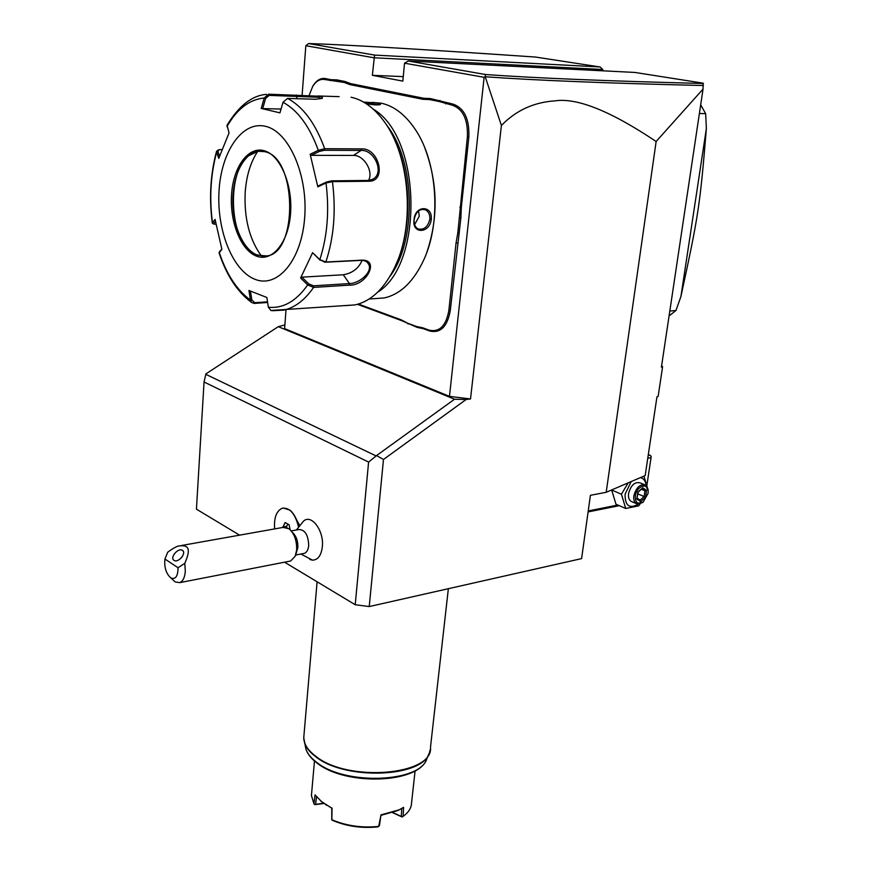 <?xml version="1.0" encoding="UTF-8"?>
<svg xmlns="http://www.w3.org/2000/svg" width="871" height="871" viewBox="0 0 871 871"><rect width="100%" height="100%" fill="white"/><g stroke="black" fill="none" stroke-linecap="round" stroke-linejoin="round"><path stroke-width="1.31" d="M647.763 458.244L651.051 457.667L651.127 456.284L649.842 455.152L648.187 455.435M284.882 324.927L278.263 326.669L454.531 399.234L466.127 399.506L383.48 459.485L369.239 606.564L355.216 604.724L284.545 562.187M383.48 459.485L376.533 455.577L368.607 462.076L204.054 381.999L196.432 509.176L239.601 535.153M278.263 326.669L205.904 373.888L204.054 381.999M368.607 462.076L355.216 604.724M309.793 559.476L312.482 560.151C317.959 559.977 321.247 555.502 322.346 546.705C324.164 530.896 311.568 513.846 303.652 521L296.401 529.993M293.429 513.955L299.45 524.963M369.239 606.564L581.599 558.605L590.407 495.305L606.194 492.289L656.135 141.505C610.865 111.15 577.157 97.596 555.034 100.851C533.825 102.245 515.937 110.454 501.402 125.478L470.525 398.951L449.469 396.381L484.134 77.301L404.514 63.191L402.838 81.123L372.363 75.309L403.251 76.615M466.127 399.506L470.525 398.951M311.633 793.1L311.426 795.561L313.941 803.759L315.084 794.875L321.813 801.897L331.775 808.168L320.8 801.08M331.884 819.731L332.624 820.406C346.723 826.361 361.868 828.517 378.068 826.851L379.473 825.534L380.986 814.875L378.733 826.383C362.031 828.114 346.418 825.893 331.884 819.731L332.014 807.95M380.986 814.875L399.081 809.878L403.6 807.352L403.121 816.367C408.586 812.447 411.406 807.961 411.558 802.91L415.097 770.813M316.532 796.845L315.585 804.358L314.769 804.63L324.012 803.487M314.769 804.63L313.941 803.759M315.585 804.358L323.642 803.225M331.753 819.851L331.775 808.168M381.487 815.202L398.025 810.476L401.019 808.898M403.121 816.367L402.097 816.987L401.302 816.475L401.749 808.484M392.897 812.534L401.302 816.475M392.581 812.643L402.097 816.987M656.135 141.505L703.049 89.071L661.405 367.17L662.581 366.789L658.149 396.403L656.963 396.817L645.171 475.577L606.194 492.289M703.049 89.071L703.071 83.159L634.937 72.445L408.27 61.003L404.514 63.191M600.065 66.969L535.491 57.051C418.951 49.092 343.326 44.595 308.606 43.55L374.563 55.091L600.065 66.969L602.83 69.506L602.667 70.812M302.117 95.189L305.83 45.706L308.606 43.55M305.83 45.706L373.899 57.769L602.83 69.506M372.363 75.309L374.563 55.091M501.402 125.478L485.223 76.779L484.134 77.301M485.125 76.735L485.474 74.514C536.351 78.15 609.003 81.134 703.452 83.474M408.27 61.003L485.474 74.514M485.223 76.779C536.558 80.415 609.308 83.322 703.463 85.51M286.004 309.945L284.61 328.617L449.469 396.381M357.426 304.317L402.032 320.789L417.122 327.365L416.403 326.451L422.849 327.834L429.163 330.163C439.517 332.417 446.083 325.819 448.87 310.381L456.077 242.846L457.841 232.688L467.379 136.943C468.054 119.686 463.056 109.115 452.387 105.228L439.06 101.482L429.588 99.577L422.903 99.294L349.935 84.607L344.176 82.451L324.589 79.501C320.049 78.782 316.097 81.057 312.733 86.349L309.172 95.32M422.849 327.834L423.502 328.726L417.122 327.365M423.502 328.726L429.817 331.056C440.574 333.408 447.389 326.571 450.285 310.544L460.879 217.946L459.42 217.881M459.877 207.244L461.314 207.407L460.879 217.946M461.314 207.407L468.838 137.106C469.545 119.196 464.352 108.222 453.279 104.193L430.405 98.554L429.588 99.577M422.903 99.294L423.785 98.281L430.405 98.554M423.785 98.281L350.784 83.66L345.079 81.526L336.75 79.86L335.966 80.807M330.174 80.633L331.013 79.697L336.75 79.86M331.013 79.697L325.427 78.575C320.713 77.824 316.609 80.197 313.114 85.685L312.624 86.512M345.079 81.526L344.176 82.451M440.007 100.47L439.06 101.482M459.278 232.949L457.841 232.688M408.085 324.012L407.476 323.152L416.403 326.451M358.373 304.044L401.368 319.907L407.476 323.152M426.877 252.22C438.472 217.598 437.808 182.877 424.874 148.07M374.595 298.633L384.198 297.947C400.693 294.267 414.052 281.224 424.264 258.829C441.434 220.973 437.296 161.157 414.912 128.897C405.113 114.537 393.899 105.968 381.28 103.192L372.309 102.419M363.588 102.081L378.373 103.105L380.485 104.455C378.166 105.249 373.354 104.966 366.07 103.605M377.666 292.199C423.785 264.207 421.684 137.128 373.234 109.136M414.041 219.917C414.727 205.175 432.756 204.859 431.276 219.372C429.773 233.635 411.841 234.288 414.041 219.917L414.182 219.699C415.75 211.718 419.495 208.409 425.429 209.791C428.63 211.631 430.111 214.778 429.86 219.209C427.803 227.081 423.807 230.292 417.851 228.844C415.075 227.102 413.856 224.054 414.182 219.699M390.056 276.227C416.98 240.44 415.609 161.113 386.593 125.086M395.663 265.111C411.929 231 411.874 176.944 395.009 140.884M268.551 94.188L319.385 96.246C322.172 96.91 323.076 97.628 322.107 98.401L315.661 99.25L287.528 98.423L283.01 102.266L279.961 112.86L261.224 108.44L264.207 97.998L268.551 94.188L269.139 95.374L318.481 97.258L321.334 98.652M267.615 302.487L254.169 303.413L251.621 302.477L250.478 300.092L251.861 300.016L250.434 291.11M267.517 301.845L254.865 302.705L251.861 300.016M212.687 223.412L212.47 222.628L215.083 219.394L221.876 249.28L219.111 252.949M283.01 102.266C297.817 110.334 309.586 126.349 318.307 150.302L319.243 151.467L324.36 150.28L361.051 150.433C374.508 149.42 385.124 173.46 372.527 179.35L368.204 180.449L331.579 180.841L326.451 182.039L326.015 183.008L317.828 186.862L310.174 154.276L318.307 150.302L324.665 148.712L361.367 148.897C378.961 147.537 387.138 181.386 369.075 181.233L332.439 181.647L326.015 183.008C329.456 210.673 327.398 236.215 319.82 259.656L324.916 262.225L361.117 260.375C364.677 260.277 367.181 261.561 368.64 264.24C373.038 271.796 359.429 283.554 349.478 283.576L313.516 285.819L308.78 283.902L307.692 284.937L300.604 278.012L312.613 252.688L319.82 259.656L325.852 262.008L362.064 260.157C379.843 259.612 366.517 285.775 349.521 285.144L313.571 287.408L307.692 284.937C296.107 301.312 282.988 308.737 268.344 307.213L266.842 297.479L248.932 290.468L250.478 300.092C236.988 290.283 226.569 274.365 219.209 252.329L219.797 251.425M216.03 224.348L213.537 223.989L215.431 221.245M227.015 125.261L229.062 132.915L218.752 158.37L216.672 152.098C210.651 174.472 209.247 197.989 212.47 222.628L213.602 223.488M219.514 156.247L217.924 151.445L216.672 152.098L216.585 151.195L218.632 149.812M217.924 151.445L219.144 149.649L222.018 149.594M226.917 126.676C236.945 109.017 249.378 99.457 264.207 97.998L265.611 98.434L269.139 95.374M345.068 305.634L355.052 304.904C371.198 301.257 384.503 288.562 394.977 266.809C415.021 225.567 410.121 156.323 384.274 121.679C374.378 108.048 363.305 99.904 351.046 97.225M326.451 182.039L318.481 185.795L317.828 186.862M268.344 307.213L270.903 310.479L272.111 310.631M265.633 126.349C242.269 120.47 221.201 151.521 219.035 190.945C216.541 230.292 232.742 270.903 255.138 279.362C277.468 288.432 301.453 260.603 304.643 217.968C308.171 175.419 289.041 131.586 265.633 126.349M221.811 249.062L219.906 251.251M261.224 108.44L262.704 108.603L265.611 98.434M262.704 108.603L281.061 109.049M310.174 154.276L311.317 155.343L353.474 155.419C363.849 154.896 373.866 171.663 368.498 180.439M312.613 252.688L320.125 260.266M362.118 260.375C358.602 268.431 352.32 273.233 343.272 274.768L301.867 277.152L308.78 283.902M300.604 278.012L301.867 277.152M261.942 151.173L258.11 151.282L248.605 155.778C239.601 163.988 234.408 177.074 233.003 195.039C231.087 221.256 241.898 248.91 256.727 254.789L264.218 256.205M257.729 151.347C250.565 162.148 246.373 175.844 245.187 192.437C244.043 218.403 249.476 239.623 261.474 256.085M311.317 155.343L319.243 151.467M365.537 103.257L379.408 104.792M414.618 224.631L419.289 216.171L418.516 210.836M454.531 399.234L376.533 455.577M375.717 455.751L205.73 374.301M669.07 315.977L675.94 310.512L680.915 296.543L706.381 128.44L705.641 113.666L699.391 113.491M669.799 311.056L675.94 310.512M700.687 104.803L705.641 113.666M706.381 128.44C699.903 206.819 698.455 215.377 680.915 296.543M662.581 366.789L661.655 365.504M303.402 553.531L304.371 553.346C306.81 552.377 308.258 549.775 308.704 545.529C308.301 535.099 305.068 529.764 299.003 529.524L291.262 530.918M298.448 526.302C296.848 518.898 293.963 513.487 289.793 510.047L283.129 508.033M298.383 526.389C295.029 513.444 289.651 507.39 282.258 508.229C276.39 510.907 273.853 517.799 274.637 528.915M290.185 529.753L289.052 524.767L285.1 522.513L282.803 527.456M287.833 524.07L286.635 526.302L286.929 527.576M282.694 526.999L286.635 526.302M292.297 532.312L292.427 532.453C296.238 535.883 298.045 540.924 297.86 547.587L295.683 554.969M289.314 561.262L290.653 561L295.193 556.242L296.652 550.015C296.902 540.651 294.365 533.564 289.02 528.751L283.119 527.401L181.342 545.529M178.054 567.74L164.913 559.019C164.14 567.511 166.143 573.826 170.912 577.974C175.539 579.694 177.924 576.286 178.054 567.74L184.804 563.319L185.305 571.213C184.804 577.484 182.954 581.284 179.764 582.634L175.245 581.959L172.175 579.139M164.913 559.019L167.776 552.149C173.079 548.262 176.857 546.193 179.099 545.932C186.438 545.192 192.371 546.161 184.804 563.319M182.409 550.363L182.387 550.352C178.25 547.358 169.486 557.745 173.982 560.347L174.037 560.38C178.217 563.363 186.938 552.889 182.409 550.363M182.377 556.482L181.451 557.701M619.292 505.67L588.099 511.919M617.844 505.038L588.23 510.95M651.051 457.667L646.892 485.256M648.318 454.542L649.842 455.152M640.109 503.939L638.737 505.844L625.726 508.479L615.982 504.222L611.649 489.948M625.726 508.479L621.426 494.216L611.627 490.014M638.269 504.2C629.374 509.089 624.986 505.746 625.095 494.184L631.192 481.565M640.403 477.613C643.734 478.419 645.672 481.097 646.228 485.648M644.398 484.635L640.218 482.904C634.817 481.565 630.931 485.103 628.568 493.509C628.122 497.254 628.927 499.856 630.985 501.315L632.117 501.794M643.909 476.11L647.197 486.922M621.426 494.216L628.165 482.872M648.111 490.667L645.531 485.114C640.131 483.786 636.244 487.335 633.859 495.762C633.413 499.519 634.208 502.132 636.266 503.59L643.223 502.077M648.035 493.454L643.114 502.164C637.812 504.93 635.209 502.861 635.329 495.947C636.57 485.528 648.884 481.913 648.155 492.082L648.035 493.454M646.543 490.395L642.744 487.771L637.877 492.082L636.843 499.018L640.675 501.609L645.509 497.297L646.543 490.395L644.965 490.787L642.058 488.783M645.509 497.297L644.105 496.535L644.965 490.787L641.459 489.317M640.675 501.609L640.065 500.128L644.105 496.535L637.866 493.89M636.843 499.018L638.105 492.289L642.744 487.771M304.001 734.841L303.75 737.77C303.925 744.172 307.909 750.323 315.716 756.235C348.073 782.691 433.758 775.157 430.481 747.307L448.358 588.698M303.848 739.414L304.763 743.442C306.45 748.08 310.109 752.511 315.738 756.725C345.145 780.743 423.197 777.498 429.37 752.794L429.926 750.998M428.859 753.981L426.942 758.423C420.867 782.572 345.221 785.784 316.674 762.343C311.219 758.238 307.659 753.916 306.004 749.376L305.079 744.945M324.589 79.501L325.427 78.575M349.935 84.607L350.784 83.66M445.691 103.878L446.573 102.854M452.387 105.228L453.279 104.193M467.379 136.943L468.838 137.106M456.077 242.846L457.515 243.009M448.87 310.381L450.285 310.544M429.163 330.163L429.817 331.056M401.368 319.907L402.032 320.789M254.169 303.413L254.865 302.705M296.51 95.059L296.924 98.695M319.385 96.246L318.481 97.258M331.579 180.841L332.439 181.647C336.119 210.684 333.931 237.478 325.852 262.008L324.916 262.225M313.516 285.819L313.571 287.408C304.817 300.06 294.91 307.626 283.837 310.109L272.906 310.707M287.528 98.423C303.152 106.73 315.531 123.497 324.665 148.712L324.36 150.28M369.075 181.233L368.204 180.449M362.064 260.157L361.117 260.375M349.521 285.144L349.478 283.576L343.272 274.768M361.367 148.897L361.051 150.433L353.474 155.419M256.727 256.226C272.253 262.16 288.475 242.584 290.555 213.515C292.863 184.532 280.016 154.635 263.967 150.661C247.952 146.241 233.112 167.363 231.523 194.886C229.704 222.355 241.169 250.706 256.727 256.226M257.642 255.192L266.526 255.922C298.1 254.016 297.359 156.889 264.446 151.63L258.012 151.282C225.186 154.156 225.426 246.177 257.642 255.192M264.425 151.608L258.11 151.282M378.373 103.105L377.513 104.095M431.276 219.372L429.86 219.209M637.224 498.201L640.065 500.128L637.224 498.19M317.098 581.784L303.75 737.77L306.004 749.376C307.757 754.264 311.426 758.815 316.99 763.018C345.765 786.371 419.887 783.628 426.942 758.423M429.37 752.794L430.241 749.691M311.426 795.561L314.475 760.993M326.418 805.24L325.58 804.51M398.025 810.476L399.081 809.878M312.733 86.349L313.114 85.685M384.198 297.947L369.119 299.014M339.157 96.637L317.915 95.984M219.046 252.742C226.493 275.367 237.358 291.937 251.621 302.477M219.165 252.383L219.851 251.327M212.361 223.183L213.537 223.989M216.585 151.195C210.434 174.026 208.996 197.946 212.295 222.954M266.45 94.384C252.046 95.44 238.883 105.772 226.961 125.359M355.052 304.904L270.903 310.479M368.64 264.24L367.366 262.465M248.605 155.778L250.206 154.548M423.393 209.214L425.429 209.791M300.898 554.021L312.482 560.151M304.371 553.346L295.661 555.023M290.653 561L179.764 582.634M170.912 577.974L175.245 581.959M183.095 551.016L182.387 550.352M630.985 501.315L636.266 503.59M643.114 502.164L642.515 502.665"/></g></svg>
